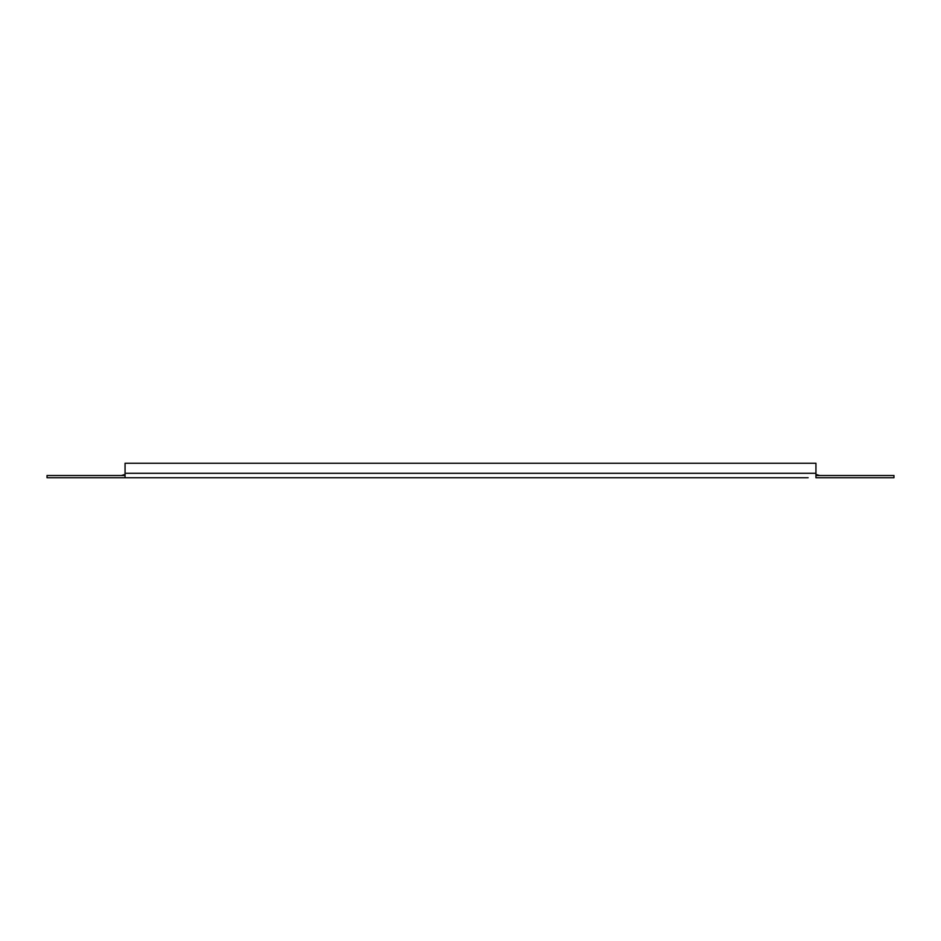 <?xml version="1.0" encoding="UTF-8"?>
<svg xmlns="http://www.w3.org/2000/svg" width="941" height="941" viewBox="0 0 941 941"><rect width="100%" height="100%" fill="white"/><g stroke="black" fill="none" stroke-linecap="round" stroke-linejoin="round"><path stroke-width="1.41" d="M125.059 477.746L125.059 475.511L47.05 475.511L47.05 477.746L808.143 477.746M893.95 475.511L815.941 475.511L815.941 477.746L893.95 477.746L893.95 475.511M125.059 475.511L125.059 463.254L815.941 463.254L815.941 475.511M815.941 473.288L125.059 473.288M815.941 474.452L819.564 475.511L815.941 474.452M125.059 474.452L121.436 475.511L125.059 474.452"/></g></svg>
